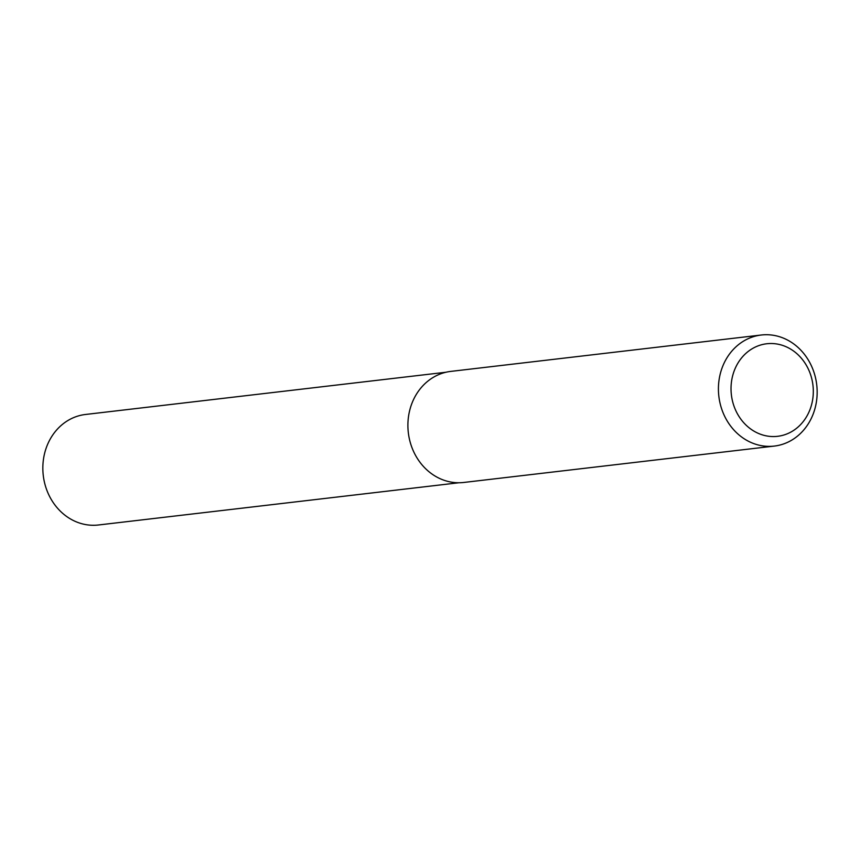 <?xml version="1.0" encoding="UTF-8"?>
<svg xmlns="http://www.w3.org/2000/svg" width="860" height="860" viewBox="0 0 860 860"><rect width="100%" height="100%" fill="white"/><g stroke="black" fill="none" stroke-linecap="round" stroke-linejoin="round"><path stroke-width="1.29" d="M761.283 335.013A55.911 49.278 83.3 0 1 782.17 337.636A55.911 49.278 -96.7 0 1 817 396.729A55.911 49.278 -96.7 0 1 774.301 446.082A55.911 49.278 -96.7 0 1 753.414 443.459A55.911 49.278 83.3 0 1 718.584 384.366A55.911 49.278 83.3 0 1 761.283 335.013L450.758 371.402A55.911 49.278 -96.7 0 0 408.059 420.755A55.911 49.278 -96.7 0 0 442.889 479.837A55.911 49.278 -96.7 0 0 463.766 482.46L774.301 446.082M784.148 345.946A46.59 41.065 83.3 0 0 732.806 375.196A46.59 41.065 83.3 0 0 760.186 434.128A46.59 41.065 -96.7 0 0 811.528 404.877A46.59 41.065 -96.7 0 0 784.148 345.946M458.853 482.761L98.438 524.987A55.631 49.031 -96.7 0 1 77.658 522.375A55.631 49.031 83.3 0 1 43 463.583A55.631 49.031 83.3 0 1 85.484 414.477L445.899 372.251"/></g></svg>
